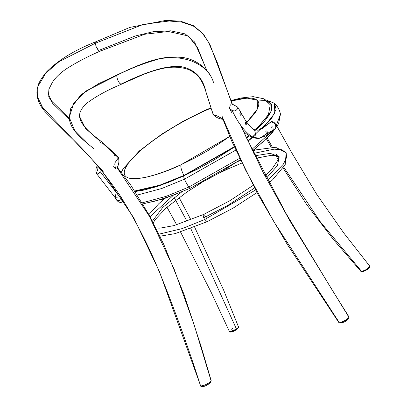 <?xml version="1.0" encoding="UTF-8"?>
<svg xmlns="http://www.w3.org/2000/svg" width="407" height="407" viewBox="0 0 407 407"><rect width="100%" height="100%" fill="white"/><g stroke="black" fill="none" stroke-linecap="round" stroke-linejoin="round"><path stroke-width="0.61" d="M255.764 134.895L247.99 141.224L271.657 118.391L276.099 109.285L274.435 103.256C277.589 106.263 279.604 109.905 280.474 114.174L276.073 126.17L280.474 114.174L278.576 123.703L271.896 133.196L255.978 148.194L252.589 150.895M271.383 131.934L251.882 149.445L271.383 131.934M239.56 158.379L188.838 187.052A3.577 0.997 65.3 0 0 190.298 188.222A3.577 0.997 -114.7 0 1 188.838 187.052L239.56 158.379M257.911 100.992L264.977 100.534M265.644 99.822L274.435 103.256L274.817 113.126L262.724 128.536M235.739 150.147L184.488 179.182A15.654 4.37 65.3 0 0 188.838 187.052A15.654 4.37 -114.7 0 1 184.488 179.182L235.739 150.147M255.835 130.174L264.402 121.469L269.582 114.398L271.113 111.299L271.922 108.537L271.993 106.135L271.332 104.121L269.938 102.508L267.343 101.129L271.652 104.803L271.113 111.299L255.703 130.291M249.115 135.963L246.525 138.049L249.115 135.963M134.697 191.58L159.758 185.572L183.776 175.865L198.718 168.523L213.543 160.317L234.351 147.059L183.776 175.865A3.577 0.997 65.3 0 0 184.488 179.182A3.577 0.997 -114.7 0 1 183.776 175.865L169.297 182.061L155.83 186.864L143.895 190.1L135.104 191.544M137.357 195.039L161.676 188.522L184.488 179.182L161.676 188.522L137.357 195.039M142.15 202.839L166.26 196.306L188.838 187.052L166.26 196.306L142.15 202.839M190.486 188.003A3.577 0.997 -114.7 0 1 190.298 188.222L164.28 198.621L142.796 203.938M145.36 203.225L156.349 200.829L176.007 194.195M197.939 184.463L220.253 172.456L240.222 159.778M252.518 150.753L263.298 141.621M267.521 137.515L274.333 129.538M275.977 127.06L276.292 126.531M134.742 190.99L159.788 185.165L183.949 175.437A8.944 2.498 -114.7 0 1 180.988 164.759L194.17 158.282L207.244 151.043L219.719 143.315L229.736 136.406L180.988 164.759A8.944 2.498 65.3 0 0 183.949 175.437L234.213 146.754M246.372 137.708L248.784 135.75M255.342 130.057L268.335 115.156L270.263 104.767L263.756 98.759L253.195 96.657L241.356 97.95L230.967 100.549M202.528 111.487A8.944 2.498 65.3 0 0 202.04 112.042L211.06 108.094L202.04 112.042A8.944 2.498 -114.7 0 1 202.528 111.487M231.14 101.012L246.82 98.072L257.214 100.229L257.585 108.817L246.81 122.334L254.696 113.533L256.68 110.531L258.74 105.367L258.806 103.251L258.221 101.47L256.995 100.046L255.138 98.993L252.666 98.316L249.608 98.026L241.844 98.616L231.14 101.012M180.988 164.759C161.111 174.766 118.116 188.09 125 168.997C128.307 160.175 144.124 146.291 160.022 135.673C176.613 124.888 190.618 117.013 202.04 112.042L188.858 118.518L175.783 125.758L163.309 133.486L151.923 141.402L142.053 149.201L134.091 156.583L128.327 163.268L125 168.997L124.288 171.433L124.221 173.555L124.807 175.331L126.033 176.755L127.89 177.808L130.362 178.485L137.037 178.673L145.808 177.315L156.334 174.461L168.213 170.218L180.988 164.759M238.492 327.147L236.513 329.151L190.766 228.561L236.513 329.151L237.769 328.139L238.416 326.76M230.347 331.608L230.357 332.056L232.046 331.934L235.063 330.596L238.309 327.92L238.492 327.131M187.022 221.367L174.191 197.548L187.022 221.367M229.477 331.12L229.497 331.664L231.43 331.624L236.513 329.151L229.609 331.746M229.64 331.761L230.448 332.112L236.533 329.68L237.652 328.795L238.243 327.635M233.063 328.246L231.4 329.268M369.831 266.392L366.621 269.414L361.747 271.54L362.408 271.774L369.719 267.358L369.826 266.417M360.973 271.474L361.747 271.54L320.395 221.912L283.74 167.14L320.395 221.912L361.747 271.54L364.697 270.487L368.076 268.406L369.597 266.931L369.673 266.081M278.953 158.852L276.419 154.375L278.953 158.852M272.364 147.202L267.262 138.126L272.364 147.202M361.818 271.764L361.095 271.525L361.818 271.764M361.655 271.311L361.726 271.718L362.408 271.774L365.104 270.838L368.096 269.078L369.678 267.516L369.607 267.104M203.515 214.489A4.024 1.124 65.3 0 0 204.619 219.546L255.571 189.988L204.619 219.546A4.024 1.124 -114.7 0 1 203.515 214.489A4.024 1.124 -114.7 0 1 205.733 216.763L203.754 217.664L205.733 216.763A4.024 1.124 -114.7 0 1 206.837 221.82A4.024 1.124 -114.7 0 1 204.619 219.546L182.26 228.586L158.928 234.178L182.26 228.586L204.619 219.546A4.024 1.124 65.3 0 0 206.837 221.82M149.995 216.702L173.189 195.441M227.951 168.956A4.024 1.124 -114.7 0 1 227.035 168.508A4.024 1.124 65.3 0 0 227.951 168.956M181.558 192.079L162.729 207.438L152.381 221.194L162.729 207.438L181.558 192.079M253.795 153.363L274.094 149.15L281.776 149.74L286.177 152.773L286.543 157.606L283.328 164.204L267.75 180.489L283.328 164.204L286.543 157.606L286.177 152.773L285.2 164.642L272.644 179.777L269.083 182.977M205.733 216.763L227.925 205.326L254.512 188.009M266.488 178.134L277.503 165.486L279.131 156.67L270.279 153.353L254.975 155.764L270.279 153.353L279.131 156.67L279.049 158.527L271.871 169.18L265.191 175.676M240.547 160.455L238.029 161.426L240.547 160.455M202.742 385.627L202.304 386.284C201.658 388.13 210.383 383.765 210.495 382.229L209.081 383.745L206.125 385.556L202.483 386.645M200.793 386.106L205.352 384.834L209.183 382.763L211.157 381.044L194.134 324.801L174.298 269.592L149.389 216.265L117.099 167.715L149.389 216.265L174.298 269.592L194.134 324.801L211.157 381.044C210.663 382.768 199.618 387.79 200.59 385.719L159.376 271.494L133.842 217.943L101.206 169.627M349.002 317.379L349.104 316.905L349.002 317.379L290.206 221.403L263.517 173.168L240.354 124.679L263.517 173.168L290.206 221.403L349.002 317.379L348.453 319.057L349.12 317.155L347.98 318.411L344.47 320.731L340.837 322.436L339.112 322.782M241.163 125.911L246.174 137.276L285.795 213.07L331.028 288.151L349.12 317.155M211.202 380.947L210.994 380.565M97.604 165.328L42.562 107.407L37.515 96.922L37.907 86.432L45.808 73.199L59.03 61.655L95.192 43.305L95.253 42.247L95.686 41.855L95.253 42.247L95.192 43.305L143.356 24.374L169.139 21.011L181.914 22.105L193.422 26.084L202.355 33.16L208.313 41.901L216.972 61.722L232.005 103.917L216.972 61.722L208.313 41.901L202.355 33.16L193.422 26.084L181.914 22.105L169.139 21.011L143.356 24.374L95.192 43.305L59.03 61.655L45.808 73.199L37.907 86.432C38.238 83.603 40.939 78.948 46.016 72.477C57.479 60.623 73.982 50.427 95.533 41.89M48.972 89.011L48.743 96.81L52.854 103.612L69.536 119.668L52.854 103.612L48.743 96.81L48.947 89.097L52.34 82.407C55.576 77.391 60.501 72.711 67.114 68.361C76.999 62.154 87.907 56.451 99.852 51.262L144.582 34.269L168.269 31.492L188.36 35.958L197.624 47.772L207.158 71.51M206.954 70.676L194.531 41.936L185.221 33.913L170.584 30.825L152.981 31.751L135.246 35.999L100.188 49.852L100.127 50.911L99.695 51.302L98.026 49.975L96.164 46.673L95.192 43.305L96.164 46.673L98.952 50.972L99.695 51.302L100.127 50.911L99.695 51.302M340.496 322.888L342.007 322.899L344.999 321.647L347.746 319.821L348.55 318.554M340.796 323.051L348.453 319.057L348.931 317.48M222.039 116.234L245.324 169.571L274.059 222.003L339.036 322.222M102.305 142.572L101.872 143.106L102.305 142.572M102.009 142.094L101.755 141.84L102.009 142.094M100.722 141.061L100.346 140.791L100.722 141.061M99.995 140.522L100.346 140.791L99.995 140.522M212.342 111.66L213.594 114.988L217.399 116.015L222.843 119.027L222.715 119.282L222.176 116.717M213.594 114.988L213.176 114.515L214.026 115.15L216.977 115.837L222.843 119.027M99.155 139.708C86.61 130.515 80.087 122.761 79.584 116.453L85.511 128.475L99.394 140.624L99.13 139.81L99.394 140.624L85.511 128.475L79.584 116.453C79.233 112.266 81.756 107.763 87.149 102.951C96.469 96.072 107.835 89.871 121.25 84.341L119.963 83.679L118.656 81.899L117.47 79.507L116.636 75.493L85.47 91.29L73.718 103.134L69.251 117.348L73.718 103.134L85.47 91.29L116.636 75.493C129.502 68.824 143.615 63.309 158.984 58.964C185.373 53.663 208.613 65.084 213.482 82.448C208.613 65.084 185.373 53.663 158.984 58.964C143.615 63.309 129.502 68.824 116.636 75.493L117.47 79.507L119.317 82.901L121.016 84.376L140.11 75.9C148.296 72.283 156.741 69.617 165.451 67.918C171.683 66.896 177.523 66.951 182.977 68.081C188.446 68.798 193.681 71.708 198.682 76.816C201.908 81.09 204.406 86.355 206.166 92.608M206.044 92.196L206.898 94.836M206.232 92.806L206.878 94.836M211.345 108.959L212.301 111.711M118.264 157.351L118.31 157.865L116.295 155.845L116.015 155.026L113.461 152.472L113.436 153.027L102.243 142.943L113.436 153.027L113.365 152.452M116.015 155.026L116.361 155.688L115.919 155.978L116.183 155.927L114.85 155.555L113.436 153.027L114.606 155.342L116.183 155.927M101.755 141.84L101.445 141.585M212.479 79.777C207.56 66.407 191.6 57.25 179.166 57.27C159.31 55.306 137.907 65.125 116.951 74.995L98.535 83.71L80.861 94.821L70.742 108.481L69.251 117.348L74.501 130.113L85.663 141.249M113.461 152.472L115.761 154.767M116.295 155.845L118.31 157.865L114.947 162.775L114.84 164.794L115.44 168.432L114.81 164.403L114.947 162.775L118.106 158.247L118.396 157.585L118.025 157.423M99.394 140.624L100.712 142.669L101.613 143.096L102.243 142.943L101.613 143.096L100.712 142.669L99.394 140.624M116.911 166.31L117.318 167.089L117.033 167.786L115.44 168.432L117.033 167.786M113.645 166.646L115.44 168.432M211.187 108.343L206.924 94.79M205.922 91.616C202.732 77.661 194.653 69.378 181.685 66.763C164.046 64.53 140.725 74.791 121.576 83.842M206.827 94.699L211.386 109.091M211.452 109.285L212.22 111.635M117.175 200.631L115.674 198.484M116.163 192.496L115.171 197.71L120.62 198.092L100.051 171.469L99.216 173.184L97.477 173.931L96.403 173.28L96.805 171.79M96.403 173.28L97.232 173.926L98.321 173.733L99.481 172.914L100.051 171.469L120.62 198.092L121.281 197.456L120.62 198.092C123.626 202.167 123.799 202.655 121.149 199.552L123.056 201.551L123.58 201.058M97.161 171.149L97.822 169.195M97.833 168.997L97.853 167.058M106.685 186.569L107.819 188.075L106.944 186.61M99.695 177.645L101.073 179.416L100.254 177.981M117.664 200.412L119.297 200.524L121.149 199.552C123.799 202.655 123.626 202.167 120.62 198.092L115.171 197.71L107.667 187.922M121.749 198.57L121.49 199.079M115.909 199.338L114.891 197.339L115.639 199.023M116.371 199.842L116.758 200.229M116.677 199.623L118.406 201.786L116.799 199.862M117.715 201.251L118.071 201.551M118.325 201.735L118.406 201.786C120.106 202.666 121.657 202.589 123.056 201.551M97.873 166.641L97.909 166.239M102.727 170.879L99.939 167.837L100.051 171.469L99.939 167.837L97.695 165.802L103.185 171.378M231.252 111.757L229.462 108.252L232.29 110.638C238.054 123.168 244.882 132.056 252.783 137.296L259.524 138.202L252.783 137.296C244.882 132.056 238.054 123.168 232.29 110.638L234.737 110.933L236.228 110.195L237.708 108.669L237.897 107.336L235.505 105.861M246.591 124.237L245.406 122.721L246.591 124.237M240.573 115.227L239.82 113.909L240.573 115.227M235.327 105.749L232.229 104.085M275.188 128.816L275.88 126.959L275.274 124.679L274.206 123.382L271.647 121.764L258.155 130.25L271.647 121.764L274.206 123.382L275.274 124.679L275.88 126.959L275.188 128.816L259.524 138.202C258.766 138.802 256.008 138.436 251.256 137.108L245.869 133.496L243.35 130.957M254.482 129.731L255.744 134.936L252.783 137.296L255.759 134.905L254.497 129.736C252.701 129.477 249.623 126.246 245.258 120.055L237.876 107.295M267.313 132.443L266.977 133.348L266.29 133.287L265.812 131.308L266.086 130.749L267.089 131.364L267.313 132.443M273.148 128.271L272.838 129.151L272.186 129.075L271.647 127.162L271.952 126.613L272.949 127.218L273.148 128.271M271.433 121.474L271.647 121.764L271.52 121.449M258.15 130.255L262.362 128.51L271.464 121.408C275.381 122.456 276.745 124.74 275.575 128.246L275.544 128.307M231.552 112.327L229.462 108.252L230.337 104.787L229.462 108.252L231.512 110.119L233.069 110.974L234.737 110.933L236.843 109.707L237.932 108.176L237.637 107.005M241.305 114.219L240.405 112.566L239.876 113.553L240.079 114.972L241.076 115.028L241.305 114.219M246.84 123.407L245.884 121.734L245.401 122.746L245.579 124.206L246.581 124.252L246.84 123.407M240.278 159.895L190.308 188.222M210.958 107.784L202.493 111.503L182.875 121.418L162.108 133.918L139.286 150.982L123.27 168.595L121.291 172.314M162.566 199.181L162.983 199.944M166.967 207.153L176.674 224.837M180.576 232.066L211.564 293.137L229.431 331.568M238.487 326.872L223.641 290.135L194.617 227.07M190.944 219.872L179.049 197.502M266.356 138.685L271.174 147.248M275.783 155.398L278.464 160.109M283.109 168.086L306.771 204.68L332.911 238.919L360.892 271.408M369.765 266.158L343.9 233.155L316.631 194.2L291.824 152.884L277.019 126.429M256.975 192.582L233.038 208.17L206.858 221.81L175.28 233.587L159.91 236.213M241.804 163.075L227.971 168.946L219.617 172.955M201.434 182.845L187.271 191.738L166.041 207.972L155.296 219.48L153.236 222.838M256.191 158.201L271.454 155.291L277.477 155.739L279.131 156.67M286.177 152.773L275.615 147.288L256.425 149.796L252.65 150.849M253.134 185.414L229.523 200.9L203.495 214.499L173.982 225.6L160.012 228.149L155.912 228.078M148.865 214.626L158.822 203.668L164.718 198.479M202.503 386.65L200.783 386.106M210.424 382.402L211.152 381.059M211.218 380.749L201.017 346.154L184.127 294.693L163.868 244.653L148.596 214.133L130.866 185.261L117.313 167.369M69.368 118.559L51.633 101.084L48.55 94.48L48.911 89.225M222.838 119.042L232.036 141.809L257.656 193.839L287.423 244.632L338.934 322.675M340.801 323.051L339.163 322.787M232.275 103.973L210.027 44.821L203.393 34.061L193.737 25.804L180.723 21.235L166.061 20.35L129.858 27.417L95.528 41.896M37.907 86.432C35.312 93.803 37.607 104.482 46.836 113.482L68.646 135.277C87.82 153.302 105.148 173.692 120.62 196.449C136.666 222.176 150.407 249.389 161.838 278.083C176.043 313.487 188.955 349.435 200.575 385.928M213.192 114.576L212.2 111.569M115.898 154.899L118.356 157.392M113.441 152.452L101.618 141.722M93.839 148.647C79.574 137.398 69.633 128.388 69.251 117.348M118.391 157.458C119.312 160.994 118.92 164.357 117.216 167.547M213.339 114.805C215.939 117.333 219.068 118.824 222.721 119.287M96.545 173.606L99.608 177.544M106.344 186.218L101.002 179.339M115.171 197.71L117.018 200.244M115.868 199.288L116.443 199.918M116.702 200.198L118.015 201.511M97.502 165.364C95.818 167.913 95.467 170.594 96.439 173.418M275 128.994L266.224 135.689L259.524 138.202M258.155 130.25L254.528 129.752M231.481 103.831L237.734 107.102"/></g></svg>
